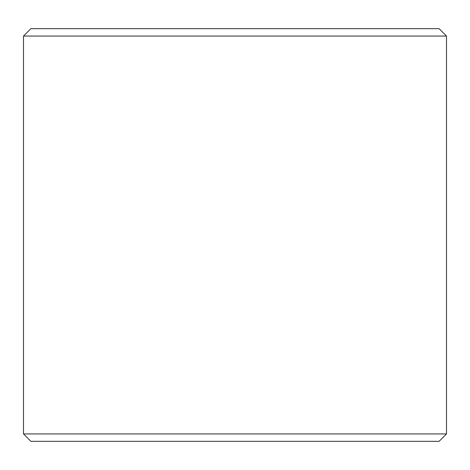 <?xml version="1.0" encoding="UTF-8"?>
<svg xmlns="http://www.w3.org/2000/svg" width="470" height="470" viewBox="0 0 470 470"><rect width="100%" height="100%" fill="white"/><g stroke="black" fill="none" stroke-linecap="round" stroke-linejoin="round"><path stroke-width="0.7" d="M23.5 36.055L446.5 36.055L439.115 28.67L30.885 28.67L23.5 36.055L23.5 433.945L446.5 433.945L439.115 441.33L30.885 441.33L23.5 433.945M446.5 36.055L446.5 433.945"/></g></svg>
